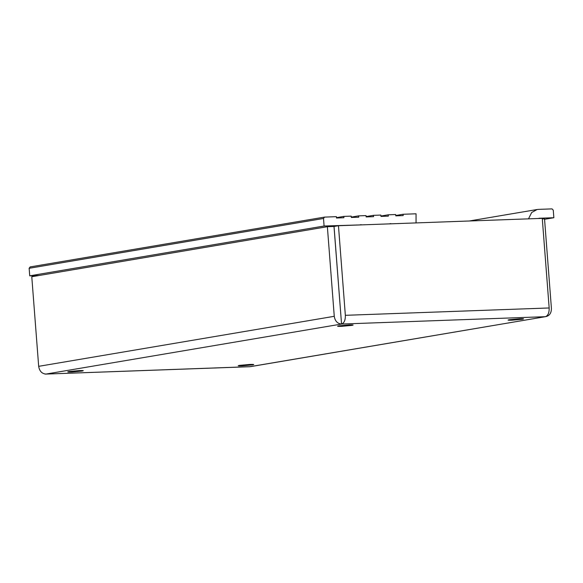 <?xml version="1.0" encoding="UTF-8"?>
<svg xmlns="http://www.w3.org/2000/svg" width="583" height="583" viewBox="0 0 583 583"><rect width="100%" height="100%" fill="white"/><g stroke="black" fill="none" stroke-linecap="round" stroke-linejoin="round"><path stroke-width="0.87" d="M39.076 275.497L29.733 275.832L29.15 268.289L30.163 266.919L324.52 217.102L336.384 216.672L336.486 218.006L343.897 217.736L343.795 216.402L351.206 216.14L351.309 217.466L358.72 217.204L358.618 215.87L366.029 215.601L366.131 216.934L373.543 216.665L373.441 215.338L380.852 215.069L380.954 216.402L388.365 216.133L388.263 214.799L395.675 214.537L395.777 215.863L403.188 215.593L403.086 214.267L416.058 213.801L416.051 222.917M528.497 218.858L531.667 212.511L537.14 209.508L538.342 209.384L552.057 208.889L553.267 210.179L553.85 217.721L539.027 218.253M387.965 223.93L392.454 223.763M361.168 224.892L324.09 226.015L323.514 218.472L324.52 217.102M361.154 224.674L359.5 224.958M324.09 226.015L29.733 275.832M553.85 217.721L544.558 219.295M403.086 214.267L395.748 215.506M388.263 214.799L380.925 216.045M373.441 215.338L366.102 216.577M358.618 215.87L351.279 217.109M343.795 216.402L336.457 217.648M323.514 218.472L29.15 268.289M341.572 326.334C337.528 326.465 336.624 326.312 338.861 325.861L349.115 324.92C353.16 324.789 354.07 324.942 351.833 325.394L341.572 326.334M337.572 326.225L338.861 325.861M353.123 325.03L351.833 325.394M71.745 372.005C67.694 372.136 66.79 371.976 69.027 371.531L79.281 370.591C83.333 370.453 84.236 370.613 81.999 371.065L71.745 372.005M67.737 371.896L69.027 371.531M83.289 370.701L81.999 371.065M242.207 365.847C238.163 365.986 237.259 365.825 239.489 365.381L249.75 364.441C253.794 364.302 254.698 364.462 252.461 364.907L242.207 365.847M238.199 365.745L239.489 365.381M253.758 364.543L252.461 364.907M512.042 320.184C507.99 320.315 507.086 320.154 509.323 319.71L519.584 318.77C523.629 318.631 524.532 318.792 522.295 319.244L512.042 320.184M508.033 320.074L509.323 319.71M523.585 318.879L522.295 319.244M542.314 218.946L544.529 218.865L551.423 308.465C551.365 313.297 549.346 316.037 545.367 316.693L250.501 366.649L45.955 374.075C41.896 373.718 39.469 371.131 38.675 366.335L31.781 276.728L327.369 226.7L334.001 226.466L341.551 324.046C344.174 323.091 345.442 320.176 345.347 315.316L549.164 307.962C549.259 312.823 547.991 315.738 545.367 316.693L341.551 324.046C337.484 323.689 335.057 321.102 334.263 316.307L327.369 226.7M44.796 373.995L45.634 374.111M341.004 316.948L334.037 226.459L338.453 225.716L542.27 218.355L549.164 307.962M338.453 225.716L345.347 315.316M390.799 223.602L389.145 223.887M341.551 324.046L45.955 374.075L249.772 366.722L545.367 316.693M38.675 366.335L334.263 316.307M469.279 220.993L537.14 209.508"/></g></svg>
